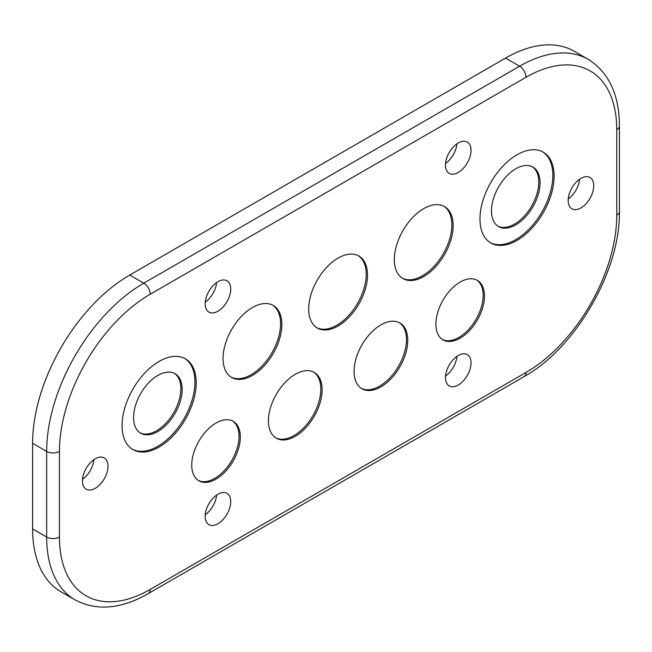 <?xml version="1.0" encoding="UTF-8"?>
<svg xmlns="http://www.w3.org/2000/svg" width="652" height="652" viewBox="0 0 652 652"><rect width="100%" height="100%" fill="white"/><g stroke="black" fill="none" stroke-linecap="round" stroke-linejoin="round"><path stroke-width="0.98" d="M526.001 372.471A128.346 74.1 120 0 0 616.751 215.274L616.751 129.675A9.038 5.216 0 0 0 619.4 125.983C619.31 94.727 608.944 72.535 588.3 59.397L574.241 51.28A137.385 79.316 120 0 0 505.544 58.085L129.748 275.054A137.385 79.316 120 0 0 32.6 443.311L32.6 528.919A137.385 79.316 120 0 0 61.052 591.812L75.11 599.93C96.806 611.242 121.215 609.123 148.322 593.573A9.038 5.216 60 0 0 150.196 589.432L526.001 372.471A9.038 5.216 60 0 1 524.126 376.603L148.322 593.573M471.037 362.879A18.077 10.44 120 0 0 467.288 354.598A18.077 10.44 120 0 0 453.36 359.439A18.077 10.44 120 0 0 445.471 377.638A18.077 10.44 120 0 0 449.212 385.911A18.077 10.44 120 0 0 463.14 381.07A18.077 10.44 120 0 0 471.037 362.879M593.744 185.755A18.077 10.44 120 0 0 590.003 177.483A18.077 10.44 120 0 0 576.066 182.324A18.077 10.44 120 0 0 568.177 200.514A18.077 10.44 120 0 0 571.926 208.795A18.077 10.44 120 0 0 585.855 203.954A18.077 10.44 120 0 0 593.744 185.755M471.037 150.335A18.077 10.44 120 0 0 467.288 142.054A18.077 10.44 120 0 0 453.36 146.904A18.077 10.44 120 0 0 445.471 165.095A18.077 10.44 120 0 0 449.212 173.367A18.077 10.44 120 0 0 463.14 168.526A18.077 10.44 120 0 0 471.037 150.335M230.727 289.072A18.077 10.44 120 0 0 226.986 280.8A18.077 10.44 120 0 0 213.049 285.641A18.077 10.44 120 0 0 205.16 303.832A18.077 10.44 120 0 0 208.909 312.112A18.077 10.44 120 0 0 222.837 307.263A18.077 10.44 120 0 0 230.727 289.072M108.012 466.188A18.077 10.44 120 0 0 104.271 457.916A18.077 10.44 120 0 0 90.343 462.757A18.077 10.44 120 0 0 82.454 480.948A18.077 10.44 120 0 0 86.194 489.228A18.077 10.44 120 0 0 100.123 484.379A18.077 10.44 120 0 0 108.012 466.188M230.727 501.616A18.077 10.44 120 0 0 226.986 493.344A18.077 10.44 120 0 0 213.049 498.185A18.077 10.44 120 0 0 205.16 516.376A18.077 10.44 120 0 0 208.909 524.648A18.077 10.44 120 0 0 222.837 519.807A18.077 10.44 120 0 0 230.727 501.616M407.761 340.368A37.963 21.915 120 0 0 399.896 322.984A37.963 21.915 120 0 0 370.646 333.156A37.963 21.915 120 0 0 354.077 371.363A37.963 21.915 120 0 0 361.942 388.739A37.963 21.915 120 0 0 391.192 378.567A37.963 21.915 120 0 0 407.761 340.368M484.452 296.089A34.344 19.829 120 0 0 477.346 280.36A34.344 19.829 120 0 0 450.874 289.57A34.344 19.829 120 0 0 435.886 324.134A34.344 19.829 120 0 0 442.993 339.855A34.344 19.829 120 0 0 469.464 330.654A34.344 19.829 120 0 0 484.452 296.089M367.5 275.054A41.573 24.002 120 0 0 358.885 256.016A41.573 24.002 120 0 0 326.848 267.157A41.573 24.002 120 0 0 308.698 308.999A41.573 24.002 120 0 0 317.312 328.037A41.573 24.002 120 0 0 349.35 316.896A41.573 24.002 120 0 0 367.5 275.054M453.14 225.608A41.573 24.002 120 0 0 444.525 206.578A41.573 24.002 120 0 0 412.488 217.711A41.573 24.002 120 0 0 394.338 259.553A41.573 24.002 120 0 0 402.952 278.591A41.573 24.002 120 0 0 434.99 267.45A41.573 24.002 120 0 0 453.14 225.608M554.118 176.162A52.421 30.269 120 0 0 543.263 152.169A52.421 30.269 120 0 0 502.863 166.211A52.421 30.269 120 0 0 479.978 218.966A52.421 30.269 120 0 0 490.842 242.968A52.421 30.269 120 0 0 531.233 228.917A52.421 30.269 120 0 0 554.118 176.162M322.121 389.815A37.963 21.915 120 0 0 314.256 372.431A37.963 21.915 120 0 0 285.005 382.602A37.963 21.915 120 0 0 268.437 420.809A37.963 21.915 120 0 0 276.293 438.185A37.963 21.915 120 0 0 305.552 428.014A37.963 21.915 120 0 0 322.121 389.815M240.311 437.044A34.344 19.829 120 0 0 233.196 421.314A34.344 19.829 120 0 0 206.733 430.524A34.344 19.829 120 0 0 191.737 465.088A34.344 19.829 120 0 0 198.852 480.809A34.344 19.829 120 0 0 225.323 471.608A34.344 19.829 120 0 0 240.311 437.044M281.851 324.5A41.573 24.002 120 0 0 273.245 305.462A41.573 24.002 120 0 0 241.207 316.603A41.573 24.002 120 0 0 223.057 358.445A41.573 24.002 120 0 0 231.664 377.475A41.573 24.002 120 0 0 263.71 366.342A41.573 24.002 120 0 0 281.851 324.5M196.211 382.797A52.421 30.269 120 0 0 185.355 358.804A52.421 30.269 120 0 0 144.956 372.846A52.421 30.269 120 0 0 122.079 425.601A52.421 30.269 120 0 0 132.935 449.603A52.421 30.269 120 0 0 173.334 435.552A52.421 30.269 120 0 0 196.211 382.797M445.544 376.033A18.077 10.44 120 0 0 456.905 356.359M568.251 198.917A18.077 10.44 120 0 0 579.612 179.243M445.544 163.497A18.077 10.44 120 0 0 456.905 143.815M205.233 302.235A18.077 10.44 120 0 0 216.594 282.552M82.519 479.35A18.077 10.44 120 0 0 93.88 459.676M205.233 514.778A18.077 10.44 120 0 0 216.594 495.096M361.306 388.347A37.963 21.915 120 0 0 390.328 377.386A37.963 21.915 120 0 0 406.481 339.627A37.963 21.915 120 0 0 399.252 322.634M442.366 339.464A34.344 19.829 120 0 0 468.601 329.472A34.344 19.829 120 0 0 483.181 295.348A34.344 19.829 120 0 0 476.693 280.018M316.676 327.646A41.573 24.002 120 0 0 348.486 315.715A41.573 24.002 120 0 0 366.22 274.313A41.573 24.002 120 0 0 358.233 255.665M402.325 278.2A41.573 24.002 120 0 0 434.126 266.269A41.573 24.002 120 0 0 451.86 224.867A41.573 24.002 120 0 0 443.882 206.219M490.206 242.585A52.421 30.269 120 0 0 530.378 227.735A52.421 30.269 120 0 0 552.839 175.429A52.421 30.269 120 0 0 542.619 151.81M540.06 182.804A34.344 19.829 120 0 0 532.945 167.083A34.344 19.829 120 0 0 506.482 176.285A34.344 19.829 120 0 0 491.486 210.849A34.344 19.829 120 0 0 498.601 226.57A34.344 19.829 120 0 0 525.064 217.369A34.344 19.829 120 0 0 540.06 182.804M275.666 437.794A37.963 21.915 120 0 0 304.688 426.832A37.963 21.915 120 0 0 320.841 389.073A37.963 21.915 120 0 0 313.604 372.08M198.224 480.418A34.344 19.829 120 0 0 224.459 470.426A34.344 19.829 120 0 0 239.031 436.302A34.344 19.829 120 0 0 232.552 420.972M231.036 377.092A41.573 24.002 120 0 0 262.846 365.161A41.573 24.002 120 0 0 280.58 323.759A41.573 24.002 120 0 0 272.593 305.112M132.299 449.22A52.421 30.269 120 0 0 172.47 434.371A52.421 30.269 120 0 0 194.932 382.064A52.421 30.269 120 0 0 184.712 358.445M182.152 389.44A34.344 19.829 120 0 0 175.038 373.718A34.344 19.829 120 0 0 148.575 382.92A34.344 19.829 120 0 0 133.578 417.484A34.344 19.829 120 0 0 140.693 433.205A34.344 19.829 120 0 0 167.165 424.004A34.344 19.829 120 0 0 182.152 389.44M497.973 226.179A34.344 19.829 120 0 0 524.208 216.187A34.344 19.829 120 0 0 538.78 182.071A34.344 19.829 120 0 0 532.293 166.733M140.066 432.814A34.344 19.829 120 0 0 166.301 422.822A34.344 19.829 120 0 0 180.873 388.706A34.344 19.829 120 0 0 174.386 373.368M616.751 129.675A128.346 74.1 120 0 0 526.001 77.27L150.196 294.239A128.346 74.1 120 0 0 59.446 451.428L59.446 537.036A128.346 74.1 120 0 0 150.196 589.432M59.446 537.036A9.038 5.216 180 0 1 46.659 537.036A137.385 79.316 120 0 0 75.11 599.93M32.6 528.919L46.659 537.036L46.659 451.428L32.6 443.311M59.446 451.428A9.038 5.216 180 0 1 46.659 451.428A137.385 79.316 120 0 1 143.807 283.172A9.038 5.216 -120 0 1 150.196 294.239M129.748 275.054L143.807 283.172L519.603 66.202L505.544 58.085M526.001 77.27A9.038 5.216 -120 0 0 519.603 66.202A137.385 79.316 120 0 1 588.3 59.397M616.751 215.274A9.038 5.216 0 0 0 619.4 211.59L619.4 125.983M524.126 376.603C575.634 348.119 620.484 270.441 619.4 211.59"/></g></svg>
